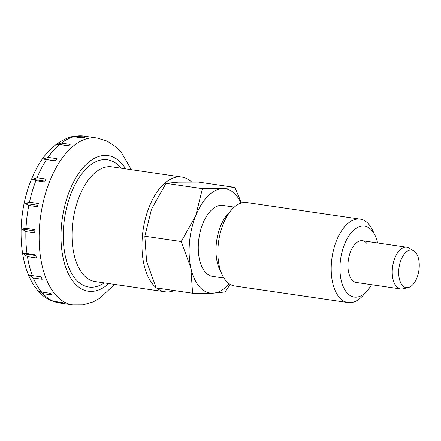 <?xml version="1.0" encoding="UTF-8"?>
<svg xmlns="http://www.w3.org/2000/svg" width="441" height="441" viewBox="0 0 441 441"><rect width="100%" height="100%" fill="white"/><g stroke="black" fill="none" stroke-linecap="round" stroke-linejoin="round"><path stroke-width="0.66" d="M191.626 181.984A57.975 30.638 98.3 0 0 181.813 177.056A57.975 30.638 98.3 0 0 145.569 217.964A57.975 30.638 98.3 0 0 153.264 284.831A57.975 30.638 98.3 0 0 156.059 287.593M71.784 136.671L75.582 136.302L84.44 137.598A84.33 44.563 98.3 0 0 82.632 138.011L73.774 136.716L71.183 136.782C53.796 142.289 40.429 156.803 31.079 180.314C12.646 225.434 19.669 288.392 52.071 300.977L62.567 302.702A84.33 44.563 98.3 0 0 64.248 303.325L55.395 302.03L52.931 301.253M61.305 143.099L70.158 144.394A84.33 44.563 98.3 0 0 68.405 145.806L59.546 144.51L55.842 144.604L61.305 143.099A84.33 44.563 98.3 0 1 73.774 136.716M48.03 157.376L56.889 158.672A84.33 44.563 98.3 0 0 55.351 160.943L42.942 159.019L48.03 157.376A84.33 44.563 98.3 0 1 59.546 144.51M37.066 177.74L45.919 179.035A84.33 44.563 98.3 0 0 44.762 181.94L35.903 180.645L32.375 179.289L37.066 177.74A84.33 44.563 98.3 0 1 46.498 159.648M29.481 202.193L38.334 203.488A84.33 44.563 98.3 0 0 37.661 206.746L28.803 205.451L25.181 203.433L29.481 202.193A84.33 44.563 98.3 0 1 35.903 180.645M26.013 228.344L34.872 229.64A84.33 44.563 98.3 0 0 34.751 232.931L25.892 231.635L22.056 229.077L26.013 228.344A84.33 44.563 98.3 0 1 28.803 205.451M27.011 253.63L35.87 254.926A84.33 44.563 98.3 0 0 36.311 257.924L27.458 256.629L23.307 253.724L27.011 253.63A84.33 44.563 98.3 0 1 25.892 231.635M32.375 275.581L41.228 276.876A84.33 44.563 98.3 0 0 42.193 279.291L33.34 277.995L28.819 274.952L32.375 275.581A84.33 44.563 98.3 0 1 27.458 256.629M41.575 292.041L50.428 293.337A84.33 44.563 98.3 0 0 51.117 294.153A84.33 44.563 98.3 0 0 51.823 294.935L42.964 293.64L38.047 290.685L41.575 292.041A84.33 44.563 98.3 0 1 33.34 277.995M413.713 250.802L408.928 248.018A21.085 11.141 98.3 0 0 406.707 247.23A21.085 11.141 98.3 0 0 393.526 262.108A21.085 11.141 98.3 0 0 396.327 286.424A21.085 11.141 98.3 0 0 400.61 288.949A21.085 11.141 98.3 0 0 402.964 288.833L408.344 287.532A18.974 10.027 98.3 0 0 418.537 272.34A18.974 10.027 98.3 0 0 415.571 252.368A18.974 10.027 98.3 0 0 413.713 250.802A18.974 10.027 98.3 0 0 400.4 261.629A18.974 10.027 98.3 0 0 402.374 285.366A18.974 10.027 98.3 0 0 408.344 287.532M42.942 159.019L55.417 160.844M32.375 179.289L45.07 181.146M25.181 203.433L37.954 205.297M22.056 229.077L34.811 230.946M23.307 253.724L35.958 255.571M156.511 287.962A57.975 30.638 98.3 0 0 165.039 291.788A57.975 30.638 98.3 0 0 174.305 290.564M377.59 242.969A35.842 18.941 98.3 0 0 375.109 235.566L372.568 230.191A42.165 22.282 98.3 0 0 368.737 224.177A42.165 22.282 98.3 0 0 360.17 219.116A42.165 22.282 98.3 0 0 333.809 248.867A42.165 22.282 98.3 0 0 339.405 297.499A42.165 22.282 98.3 0 0 347.971 302.559A42.165 22.282 98.3 0 0 363.02 295.498L366.989 291.077A35.842 18.941 98.3 0 0 371.487 284.693M375.109 235.566A35.842 18.941 98.3 0 0 371.846 230.45A35.842 18.941 98.3 0 0 344.46 244.468A35.842 18.941 98.3 0 0 346.918 292.78A35.842 18.941 98.3 0 0 366.989 291.077M360.17 219.116L246.828 202.54A42.165 22.282 98.3 0 0 231.779 209.602A42.165 22.282 98.3 0 0 222.225 274.908A42.165 22.282 98.3 0 0 226.062 280.928A42.165 22.282 98.3 0 0 234.623 285.983L347.971 302.559M231.779 209.602L227.804 214.023A35.842 18.941 98.3 0 0 219.69 269.534L222.225 274.908M234.298 207.099L222.887 205.434A35.842 18.941 98.3 0 0 200.479 230.72A35.842 18.941 98.3 0 0 205.236 272.058A35.842 18.941 98.3 0 0 212.518 276.358L223.923 278.028M241.459 202.959L234.915 187.397L222.6 188.599L202.386 188.643L195.754 215.682L181.218 241.563L190.854 267.979L192.579 293.237L212.799 293.193L225.114 291.992L230.185 284.412M241.056 203.081A52.705 27.855 98.3 0 0 236.034 195.065A52.705 27.855 98.3 0 0 222.6 188.599A52.705 27.855 98.3 0 0 195.754 215.682A52.705 27.855 98.3 0 0 190.854 267.979A52.705 27.855 98.3 0 0 199.371 286.727A52.705 27.855 98.3 0 0 212.799 293.193A52.705 27.855 98.3 0 0 229.248 283.811M192.579 293.237L156.213 287.918L146.577 261.502L144.852 236.244L151.478 209.205L166.014 183.324L178.329 182.127L198.549 182.078L234.915 187.397M400.61 288.949L356.334 282.477A21.085 11.141 -81.7 0 1 352.05 279.947A21.085 11.141 -81.7 0 1 349.255 255.631A21.085 11.141 -81.7 0 1 362.436 240.753A21.085 11.141 -81.7 0 1 366.714 243.283M202.386 188.643L166.014 183.324M181.218 241.563L144.852 236.244M181.813 177.056L111.86 166.825A57.975 30.638 98.3 0 0 79.33 196.454A57.975 30.638 98.3 0 0 83.31 274.6A57.975 30.638 98.3 0 0 95.08 281.556L165.039 291.788M121.088 168.175A64.303 33.979 98.3 0 0 120.52 167.503A64.303 33.979 98.3 0 0 71.381 192.651A64.303 33.979 98.3 0 0 67.991 265.443A64.303 33.979 98.3 0 0 104.308 282.907M131.269 169.664L121.281 152.277L116.115 146.991L107.202 141.114L97.081 138.027A84.33 44.563 98.3 0 0 49.761 181.13A84.33 44.563 98.3 0 0 55.549 294.797A84.33 44.563 98.3 0 0 72.671 304.913L59.392 302.973L54.05 301.705M125.641 168.837A68.52 36.206 98.3 0 0 121.986 163.837A68.52 36.206 98.3 0 0 69.628 190.633A68.52 36.206 98.3 0 0 67.137 271.061A68.52 36.206 98.3 0 0 108.861 283.574M72.787 136.418L83.796 136.087A84.33 44.563 98.3 0 0 75.582 136.302M55.395 302.03A84.33 44.563 98.3 0 0 59.392 302.973M42.964 293.64A84.33 44.563 98.3 0 0 53.714 301.407M83.796 136.087L97.081 138.027M362.436 240.753L406.707 247.23M114.495 284.395L100.035 298.133L93.178 301.914L83.095 304.88L72.671 304.913"/></g></svg>

